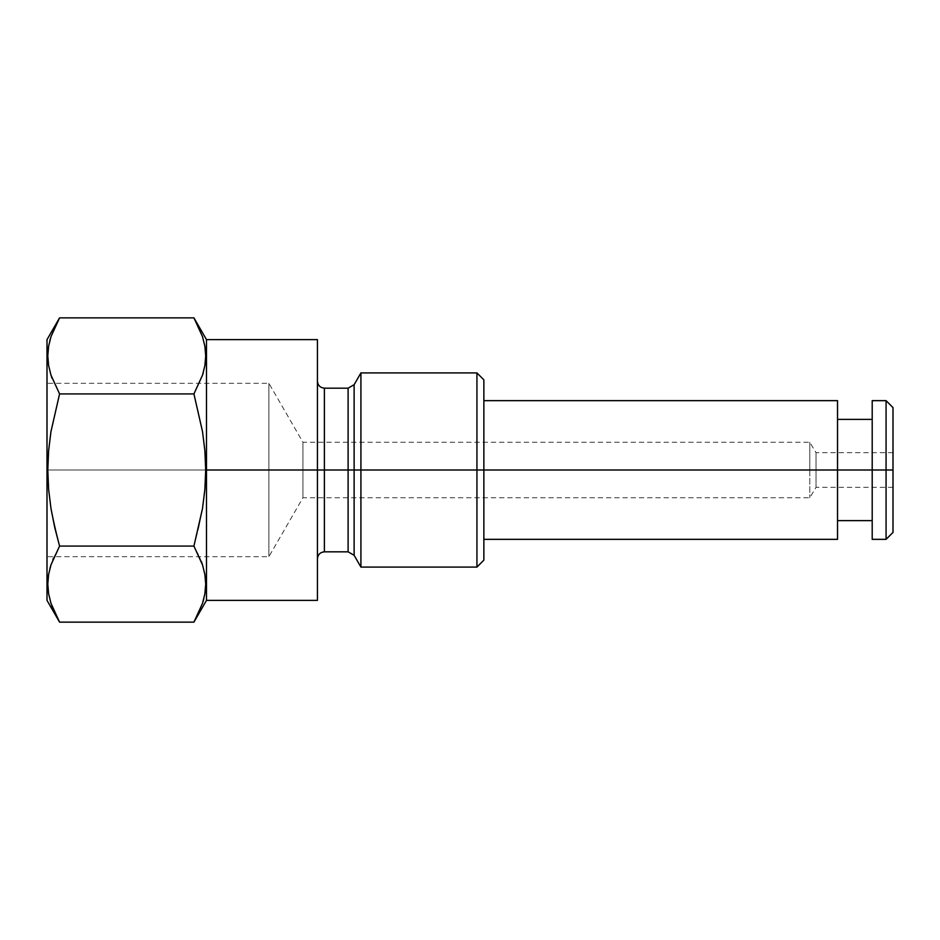 <?xml version="1.0" encoding="UTF-8"?>
<svg xmlns="http://www.w3.org/2000/svg" width="940" height="940" viewBox="0 0 940 940"><rect width="100%" height="100%" fill="white"/><g stroke="black" fill="none" stroke-linecap="round" stroke-linejoin="round"><path stroke-width="0.7" stroke-dasharray="4.7 3.53" d="M324.382 470L324.382 388.173L324.382 470L348.106 470L348.106 551.827L348.106 470L324.382 470L324.382 551.827L324.382 470M317.438 470L317.438 600.366L317.438 381.24L317.438 558.76L317.438 470L206.495 470L206.495 600.366L206.495 470L317.438 470L317.438 558.76L317.438 339.634L317.438 470M348.106 388.173L348.106 470L348.106 388.173M354.122 470L354.122 384.707L354.122 470L483.865 470L483.865 560.146L483.865 470L893 470L893 452.669L893 470L816.038 470L816.038 452.669L816.038 470L809.786 470L809.786 442.258L809.786 470L302.927 470L302.927 442.258L302.927 470L268.899 470L268.899 383.32L268.899 470L47 470L893 470L893 532.404L893 407.596L893 487.331L893 452.669L893 470L886.068 470L886.068 539.348L886.068 470L872.202 470L872.202 520.619L872.202 419.381L872.202 470L837.528 470L837.528 539.348L837.528 470L483.865 470L483.865 539.348L483.865 400.652L483.865 539.348L483.865 400.652L483.865 470L476.933 470L476.933 567.079L476.933 470L360.925 470L360.925 567.079L360.925 470L354.122 470L354.122 555.293L354.122 470M52.934 559.5L50.972 564.905L59.573 546.07L50.995 508.611L48.622 489.364L47.799 470L47 470L47 600.366L47 383.32L47 470L47.799 470L48.622 489.364L50.995 508.611L59.573 546.07L53.486 558.172M268.899 470L268.899 383.32L268.899 470L302.927 470L302.927 442.258L302.927 470L809.786 470L809.786 442.258L809.786 470L816.038 470L816.038 452.669L816.038 470L893 470L816.038 470L816.038 487.331L816.038 470L809.786 470L809.786 497.742L809.786 470L302.927 470L302.927 497.742L302.927 470L268.899 470L268.899 556.68L268.899 470L47 470L47 339.634L47 556.68L47 470L268.899 470L268.899 556.68L268.899 470M53.181 609.32L56.388 616.288M57.904 619.166L51.806 605.771M48.622 593.822L50.983 603.351L48.622 593.822L47.799 584.175L48.622 593.822M47.799 584.175L48.598 574.54M48.081 578.382L47.799 584.104M48.61 574.481L50.901 565.081M49.926 568.418L48.622 574.434M205.696 470L206.495 470L206.495 339.634L206.495 470L205.696 470L204.873 489.364L205.696 470L204.885 450.777L205.696 470M202.488 508.611L204.873 489.364L202.488 508.611L198.763 527.493L202.488 508.611M193.922 546.07L198.763 527.493L193.922 546.07L198.798 555.423L193.922 546.07L59.573 546.07L193.922 546.07M202.993 601.788L198.798 612.763L202.523 603.304L204.885 593.728L205.696 584.034L204.873 574.387L202.253 564.082M201.371 561.591L198.798 555.423L202.511 564.858L204.873 574.387M205.413 589.768L205.696 584.104M203.757 599.05L204.873 593.774M872.202 539.348L872.202 400.652L872.202 539.348M198.798 612.763L193.922 622.139M52.123 378.409L59.573 393.93L50.948 431.672L48.61 450.777L47.799 470L48.61 450.777L50.948 431.672L59.573 393.93L193.922 393.93L202.535 431.672L204.885 450.777L202.535 431.672L193.922 393.93L59.573 393.93L50.983 375.142L48.622 365.613L47.799 355.966L48.61 346.272L50.972 336.696L59.573 317.861M202.523 336.696L193.922 317.861L202.511 336.649L204.873 346.179L205.696 355.825L204.885 365.519L202.523 375.095L193.922 393.93L202.582 374.919M50.983 336.649L48.622 346.179M205.696 355.966L204.885 346.272M47.799 584.034L48.61 593.728M50.972 603.304L54.684 612.763M202.511 603.351L204.873 593.822M360.925 372.921L360.925 470L360.925 372.921M476.933 372.921L476.933 470L476.933 372.921M483.865 379.854L483.865 470L483.865 379.854M837.528 400.652L837.528 470L837.528 400.652M837.528 470L837.528 520.619L837.528 470M886.068 400.652L886.068 470L886.068 400.652M205.696 355.825L204.873 346.179L202.511 336.649L196.73 322.984M195.602 320.857L193.922 317.861M203.439 372.064L204.908 365.39M205.39 361.794L205.696 355.896M203.228 372.804L203.393 372.193M47.799 355.966L48.622 365.613L51.23 375.918M48.081 350.232L47.799 355.896M54.696 327.214L50.49 338.212M49.738 340.95L48.622 346.226M893 470L893 487.331L893 470M816.038 470L816.038 487.331L816.038 470M809.786 470L809.786 497.742L809.786 470M302.927 470L302.927 497.742L302.927 470M47 470L47 556.68L47 470M893 452.669L816.038 452.669L809.786 442.258L302.927 442.258L268.899 383.32L47 383.32M893 487.331L816.038 487.331L809.786 497.742L302.927 497.742L268.899 556.68L47 556.68"/><path stroke-width="1.41" d="M317.438 381.24C317.873 385.435 320.188 387.75 324.382 388.173L324.382 551.827L348.106 551.827L354.122 555.293L354.122 470L360.925 470L360.925 372.921L354.122 384.707L354.122 555.293L360.925 567.079L360.925 470L360.925 567.079L476.933 567.079L476.933 470L476.933 567.079L483.865 560.146L483.865 470L324.382 470L348.106 470L348.106 551.827L348.106 388.173L354.122 384.707L354.122 470L348.106 470L348.106 388.173L324.382 388.173L324.382 470L205.696 470L204.873 489.364L202.488 508.611L193.922 546.07L202.523 564.905L204.885 574.481L205.696 584.175L204.873 593.822L202.511 603.351L193.922 622.139L202.511 603.351M47.799 470L47 470L47 600.366L47 470L47.799 470L48.622 489.364L47.799 470L48.61 450.777L47.799 470M50.995 508.611L48.622 489.364L50.995 508.611L54.731 527.493L50.995 508.611M54.684 612.763L59.573 622.139L193.922 622.139L59.573 622.139L50.972 603.304L48.61 593.728L47.799 584.034L48.622 574.387L50.983 564.858L59.573 546.07L54.731 527.493L59.573 546.07L193.922 546.07L202.488 508.611L204.873 489.364L205.696 470L204.885 450.777L202.535 431.672L193.922 393.93L202.511 375.142L204.873 365.613L205.696 355.966L204.873 365.613L202.511 375.142L193.922 393.93L59.573 393.93L193.922 393.93L202.535 431.672L204.885 450.777L205.696 470L206.495 470L206.495 600.366L206.495 470L317.438 470L317.438 339.634L206.495 339.634L206.495 470L206.495 339.634L193.922 317.861L59.573 317.861L193.922 317.861L202.523 336.696L204.885 346.272L202.523 336.696M56.388 616.288L57.904 619.166M51.806 605.771L53.181 609.32M48.598 574.54L48.081 578.382M50.901 565.081L49.926 568.418M53.486 558.172L52.934 559.5M202.253 564.082L201.371 561.591M204.873 593.774L205.413 589.768M205.696 584.104L204.873 574.387M202.993 601.788L203.757 599.05M317.438 558.76C317.873 554.565 320.188 552.25 324.382 551.827L324.382 470L317.438 470L317.438 600.366L317.438 339.634M886.068 470L886.068 539.348L886.068 470L872.202 470L872.202 539.348L872.202 470L483.865 470L483.865 379.854L483.865 470L837.528 470L837.528 400.652L837.528 539.348L837.528 470L886.068 470L886.068 400.652L886.068 470L893 470L886.068 470M893 532.404L893 470L893 532.404L886.068 539.348L872.202 539.348M47 339.634L47 470L47 339.634L59.573 317.861L50.983 336.649L59.573 317.861L54.684 327.238M48.622 346.179L47.799 355.825L48.61 365.519L50.972 375.095L59.573 393.93L50.948 431.672L48.61 450.777L50.948 431.672L59.573 393.93L50.972 375.095L48.61 365.519L47.799 355.825L48.622 346.179L50.983 336.649M204.873 593.822L205.696 584.175L204.885 574.481L202.523 564.905L193.922 546.07L59.573 546.07L50.983 564.858L48.622 574.387L47.799 584.034M48.61 593.728L50.972 603.304M317.438 600.366L206.495 600.366L193.922 622.139L198.798 612.786M483.865 379.854L476.933 372.921L360.925 372.921L360.925 470L476.933 470L476.933 372.921L476.933 470L483.865 470L483.865 560.146M872.202 400.652L872.202 470L872.202 400.652L886.068 400.652L893 407.596L893 470L893 407.596M204.885 346.272L205.696 355.966M196.73 322.984L195.602 320.857M204.908 365.39L205.39 361.794M202.582 374.919L203.228 372.804M51.23 375.918L52.123 378.409M48.622 346.226L48.081 350.232M50.49 338.212L49.738 340.95M59.573 622.139L47 600.366M872.202 520.619L837.528 520.619M837.528 539.348L483.865 539.348M837.528 400.652L483.865 400.652M872.202 419.381L837.528 419.381"/></g></svg>
